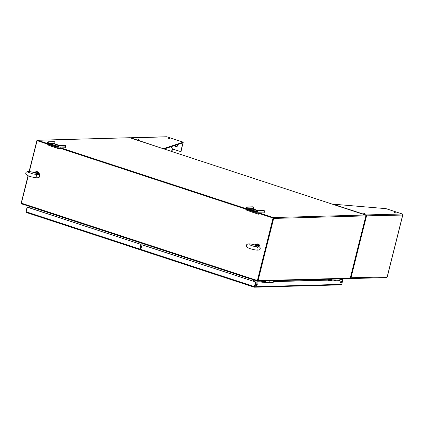 <?xml version="1.0" encoding="UTF-8"?>
<svg xmlns="http://www.w3.org/2000/svg" width="424" height="424" viewBox="0 0 424 424"><rect width="100%" height="100%" fill="white"/><g stroke="black" fill="none" stroke-linecap="round" stroke-linejoin="round"><path stroke-width="0.64" d="M273.12 218.026L258.364 213.267M245.713 209.037L59.567 148.002L245.713 209.037M46.953 143.948L37.434 140.757M28.715 206.106L21.635 203.902A0.71 0.625 -91.6 0 1 21.2 203.022L28.058 175.716M31.726 208.571L32.049 207.288M46.985 143.36L37.609 140.286A0.71 0.625 -91.6 0 0 37.418 140.259L129.617 137.726A0.71 0.625 88.4 0 1 129.808 137.752L365.435 215.016A0.71 0.625 88.4 0 1 365.87 215.896L273.671 218.429L258.036 280.677L350.235 278.144A0.71 0.625 88.4 0 1 349.646 278.653L257.453 281.186A0.71 0.625 -91.6 0 0 258.036 280.677M37.418 140.259A0.71 0.625 -91.6 0 0 36.835 140.768L29.092 171.593M257.453 281.186A0.71 0.625 -91.6 0 1 257.262 281.16L250.494 278.701M273.252 218.286L257.437 280.693M273.671 218.429A0.71 0.625 -91.6 0 0 273.241 217.549L259.557 213.06M245.756 208.539L60.054 147.647M254.22 280.163L253.902 281.419M253.796 280.026L253.478 281.282L253.796 280.026M350.235 278.144L365.87 215.896M250.531 278.806L250.213 278.812A0.71 0.313 -71.8 0 1 250.16 278.806A0.71 0.313 -71.8 0 1 250.012 278.541L257.347 280.942L257.601 280.656L273.3 218.084M140.906 248.549L140.164 248.305M253.266 281.207L253.584 279.957M32.261 207.357L31.938 208.64M245.724 209.127L59.588 148.093M28.265 175.801L21.391 203.165A0.71 0.313 -71.8 0 0 21.354 203.562L28.684 205.969A0.71 0.313 108.2 0 0 28.832 206.234A0.71 0.313 108.2 0 0 28.88 206.239L250.118 278.78M37.079 140.71L29.314 171.614M21.391 203.165L257.384 280.545L273.067 218.09M257.384 280.545A0.71 0.313 108.2 0 0 257.347 280.942M339.661 278.928A1.118 0.986 -91.6 0 1 338.882 280.677L335.018 280.783A1.118 0.986 -91.6 0 0 335.797 279.034A1.118 0.986 88.4 0 1 334.17 280.285M265.774 280.958A1.118 0.986 88.4 0 1 264.995 282.707L268.858 282.601A1.118 0.986 -91.6 0 0 269.637 280.852A1.118 0.986 88.4 0 1 268 282.103M268.853 282.601L272.712 282.495A1.118 0.986 -91.6 0 0 273.491 280.746M36.904 176.792L36.596 176.723M37.349 173.665L38.446 174.291L38.695 173.389A0.827 0.519 176.2 0 0 37.858 173.22L37.789 173.607L34.402 172.499A0.827 0.731 88.4 0 0 34.18 172.467L33.867 172.531C29.065 171.111 26.357 171.259 25.753 172.976C25.599 174.741 27.814 176.108 32.399 177.073C35.272 177.894 39.639 178.34 39.554 176.432C39.962 175.6 39.284 174.704 37.508 173.75L33.432 172.43L37.651 173.814M33.862 172.515L34.826 172.118M38.695 173.389C38.446 172.229 37.71 171.641 36.48 171.609L34.874 172.091M38.266 174.121A1.193 0.382 146.9 0 1 38.271 174.105A0.827 0.731 88.3 0 0 37.789 173.607L37.248 173.623M257.501 249.127L257.193 249.058M254.358 244.818L254.458 244.865C249.662 243.44 246.954 243.588 246.349 245.305C246.196 247.075 248.411 248.438 252.996 249.402C255.868 250.229 260.235 250.669 260.151 248.766C260.559 247.934 259.88 247.038 258.105 246.079L254.029 244.765L258.248 246.148M258.454 245.549L258.386 245.941L254.999 244.828L257.077 243.943C258.301 243.97 259.043 244.563 259.287 245.719A0.827 0.519 176.2 0 0 258.454 245.549L255.667 244.637C257.23 243.964 258.158 244.266 258.454 245.549M257.946 246L259.043 246.62L259.287 245.719M258.863 246.45A1.193 0.382 146.9 0 1 258.868 246.439A0.827 0.731 88.3 0 0 258.386 245.941L257.845 245.957M257.866 210.458L254.045 209.202A0.514 0.456 88.4 0 1 253.732 208.566L253.547 207.007L252.927 206.806L246.726 206.976L245.75 208.566A1.24 1.097 -91.6 0 0 246.508 210.108L255.672 213.113A1.24 1.097 -91.6 0 0 257.029 212.265L258.004 210.675L264.205 210.505L258.004 210.675M256.006 213.161L263.368 212.959A1.24 1.097 -91.6 0 0 264.391 212.064L264.205 210.505M256.679 211.444L249.757 209.445L256.515 211.666M249.407 209.753L252.158 210.543L249.407 209.753L249.317 210.103M257.384 210.474L256.409 212.064A0.514 0.456 88.4 0 1 255.847 212.413L246.683 209.408A0.514 0.456 88.4 0 1 246.371 208.772L247.346 207.182L253.547 207.007M253.637 211.136L256.387 211.926L253.637 211.136L253.547 211.486M253.679 209.636L256.43 210.426L253.679 209.636M246.466 208.391L245.846 208.184M257.124 211.883L256.504 211.682M258.507 213.495L258.518 214.189A1.95 0.869 -71.8 0 1 258.38 214.168A1.95 0.869 -71.8 0 1 257.967 213.108M250.001 211.396A1.95 0.869 -71.8 0 1 249.863 211.375A1.95 0.869 -71.8 0 1 249.588 211.115M258.677 213.553A1.288 0.572 -71.8 0 1 258.587 213.537A1.288 0.572 -71.8 0 1 258.322 213.097M246.726 206.976L247.346 207.182M59.095 145.284L55.274 144.028A0.514 0.456 88.4 0 1 54.956 143.392L54.776 141.833L54.155 141.632L47.954 141.802L46.979 143.392A1.24 1.097 -91.6 0 0 47.737 144.929L56.901 147.934A1.24 1.097 -91.6 0 0 58.258 147.091L59.228 145.501L65.434 145.326L59.228 145.501M57.235 147.981L64.591 147.78A1.24 1.097 -91.6 0 0 65.614 146.884L65.434 145.326M57.903 146.264L50.981 144.271L57.744 146.487L57.638 146.884A0.514 0.456 88.4 0 1 57.076 147.234L47.912 144.229A0.514 0.456 88.4 0 1 47.599 143.593L48.575 142.003L54.776 141.833M50.631 144.573L53.382 145.363L50.631 144.573L50.546 144.923M54.86 145.962L57.611 146.752L54.86 145.962L54.776 146.312M54.908 144.457L57.659 145.247L54.908 144.457M58.607 145.294L57.733 146.503L58.353 146.709M47.695 143.211L47.075 143.01M59.731 148.321L59.742 149.01A1.95 0.869 -71.8 0 1 59.604 148.994A1.95 0.869 -71.8 0 1 59.19 147.928M51.23 146.222A1.95 0.869 -71.8 0 1 51.092 146.201A1.95 0.869 -71.8 0 1 50.811 145.941M59.901 148.374A1.288 0.572 -71.8 0 1 59.81 148.363A1.288 0.572 -71.8 0 1 59.551 147.918M47.954 141.802L48.575 142.003M164.083 148.994L183.02 142.819L183.184 142.151L166.849 136.798L130.369 137.938M163.304 148.739L183.232 142.157L166.971 136.835M183.02 142.819L181.016 151.617L180.693 151.628L183.02 142.819M183.184 142.151L183.195 142.952M163.447 148.782L130.629 137.789A0.906 0.8 -91.6 0 0 130.385 137.758L166.606 136.761A0.906 0.8 -91.6 0 1 166.849 136.798L166.913 136.804M171.111 146.704L172.489 148.935M172.213 148.946L171.582 151.453M172.531 148.951L171.879 151.548M130.385 137.758A0.906 0.8 -91.6 0 0 130.067 137.837M137.593 139.13L138.807 139.475L137.593 139.13M168.482 138.277L169.695 138.627L168.482 138.277M176.464 146.651A1.654 1.463 88.4 0 1 175.154 145.384M177.661 144.568A1.654 1.463 88.4 0 1 174.852 145.48M180.693 151.628L172.314 148.882L171.222 146.662M385.962 208.64L333.052 204.161L365.923 214.942A0.906 0.8 88.4 0 1 366.474 216.065L365.467 215.885M365.753 215.609L365.923 214.942L402.291 214.014M385.803 208.587L402.138 213.945A0.906 0.8 88.4 0 1 402.694 215.069L365.886 215.848M349.954 278.557A0.906 0.8 -91.6 0 0 350.187 278.589L386.407 277.593A0.906 0.8 -91.6 0 0 387.154 276.941L386.969 276.729M402.694 215.069L387.154 276.941L349.927 277.746M350.187 278.589A0.906 0.8 -91.6 0 0 350.934 277.937L366.474 216.065M365.923 214.942L365.626 215.116M332.718 204.288L333.052 204.161M363.156 213.087L364.364 213.436L363.156 213.087M394.039 212.239L395.253 212.583L394.039 212.239M140.736 249.222L139.978 249.042L141.134 244.441L27.337 207.209L26.182 211.809L26.521 212.541L25.991 211.666L27.147 207.066L31.042 206.96M140.662 249.699L139.909 249.72A0.71 0.313 -71.8 0 1 139.856 249.715A0.71 0.313 -71.8 0 1 139.75 249.047L140.906 244.452M139.856 249.715L26.452 212.53L139.814 249.688M31.466 207.097L27.565 207.203L141.134 244.441M328.478 280.54L328.415 280.153L328.155 280.937L328.478 280.54M262.313 282.358L262.249 281.971L261.995 282.755L262.313 282.358M256.361 284.493A0.933 0.413 -71.8 0 1 257.087 283.598A0.933 0.413 -71.8 0 1 257.23 284.472A0.933 0.413 -71.8 0 1 256.504 285.368A0.933 0.413 -71.8 0 1 256.361 284.493M340.525 282.183A0.933 0.413 -71.8 0 1 341.251 281.282A0.933 0.413 -71.8 0 1 341.394 282.156A0.933 0.413 -71.8 0 1 340.673 283.052A0.933 0.413 -71.8 0 1 340.525 282.183M254.252 287.212L254.273 286.598L140.704 249.36A0.71 0.313 108.2 0 0 140.816 250.028L254.22 287.212L341.055 284.859L341.718 284.345L254.93 286.73L254.252 287.212L254.506 286.592L254.93 286.73L256.08 282.135L262.536 281.955M341.718 284.345L342.873 279.745L339.81 279.829M328.695 280.137L273.639 281.647M140.816 250.028A0.71 0.313 108.2 0 0 140.863 250.033L254.193 287.191M328.07 280.773L328.245 280.238M327.969 280.004L327.455 280.02M261.905 282.591L262.085 282.055M261.804 281.822L261.295 281.838M256.34 285.156A0.933 0.413 108.2 0 0 256.806 284.329A0.933 0.413 108.2 0 0 256.827 283.667M340.504 282.845A0.933 0.413 108.2 0 0 340.97 282.018A0.933 0.413 108.2 0 0 340.997 281.356M342.661 279.676L340.557 278.902M339.831 279.681L342.449 279.607L340.324 278.913M140.704 249.36L142.093 244.754L255.656 281.992L254.506 286.592L255.661 281.992L256.08 282.135M255.661 281.992L262.112 281.817L264.698 282.665A1.118 0.986 88.4 0 0 264.995 282.707M273.666 281.499L328.271 279.999L330.858 280.847A1.118 0.986 88.4 0 0 331.16 280.889L335.018 280.783M255.656 281.992L141.86 244.765M254.506 286.592L255.428 282.002M264.995 282.214A0.62 0.551 88.4 0 1 264.862 280.985M264.459 281.419L264.438 281.419A0.62 0.551 88.4 0 1 264.841 280.985M265.058 280.98A0.62 0.551 88.4 0 1 264.984 282.214A0.62 0.551 88.4 0 1 264.815 282.188L262.159 281.319A0.413 0.366 88.4 0 0 262.048 281.303L264.025 281.25M261.661 281.78L261.709 281.6A0.413 0.366 88.4 0 1 262.048 281.303M264.438 281.419L264.353 281.748L264.014 281.282A1.118 0.986 88.4 0 1 264.126 281.006M331.224 279.162A0.62 0.551 88.4 0 1 331.144 280.397A0.62 0.551 88.4 0 1 331.027 279.167M330.625 279.601L330.598 279.601A0.62 0.551 88.4 0 1 331.001 279.167M331.144 280.397A0.62 0.551 88.4 0 1 330.98 280.37L328.324 279.501A0.413 0.366 88.4 0 0 328.213 279.485L330.185 279.427M327.826 279.962L327.869 279.782A0.413 0.366 88.4 0 1 328.213 279.485M330.598 279.601L330.513 279.93L330.179 279.464A1.118 0.986 88.4 0 1 330.285 279.188M331.939 279.14A1.118 0.986 88.4 0 1 331.16 280.889M129.808 137.752L37.609 140.286M273.241 217.549L365.435 215.016M37.858 173.22L35.07 172.303C36.634 171.63 37.561 171.937 37.858 173.22M36.607 171.609A2.963 2.624 88.4 0 1 36.729 171.603A2.963 2.624 88.4 0 1 39.39 175.138M254.225 244.796L254.776 244.796A0.827 0.731 88.4 0 1 254.999 244.828L254.458 244.844M257.204 243.943A2.963 2.624 88.4 0 1 257.326 243.938A2.963 2.624 88.4 0 1 259.981 247.468M264.391 212.064L257.029 212.265M256.123 212.403L255.847 212.413M254.045 209.202L246.683 209.408M253.732 208.566L246.371 208.772M65.614 146.884L58.258 147.091M57.351 147.229L57.076 147.234M55.274 144.028L47.912 144.229M54.956 143.392L47.599 143.593M139.75 249.047L26.182 211.809M264.019 281.266L262.159 281.319M330.179 279.448L328.324 279.501M250.16 278.806L28.832 206.234M28.498 172.367L33.157 173.951L37.423 174.603L36.443 175.631M34.127 172.473L36.48 171.609L38.208 172.059L39.337 173.708L39.405 175.17M249.095 244.696L253.753 246.28L258.02 246.938L257.039 247.966M254.723 244.802L257.077 243.943L258.799 244.388L259.933 246.037L260.002 247.499M249.863 211.375L258.38 214.168M51.092 146.201L59.604 148.994M402.8 215.042L387.26 276.904M385.882 208.603L402.201 213.956"/></g></svg>
